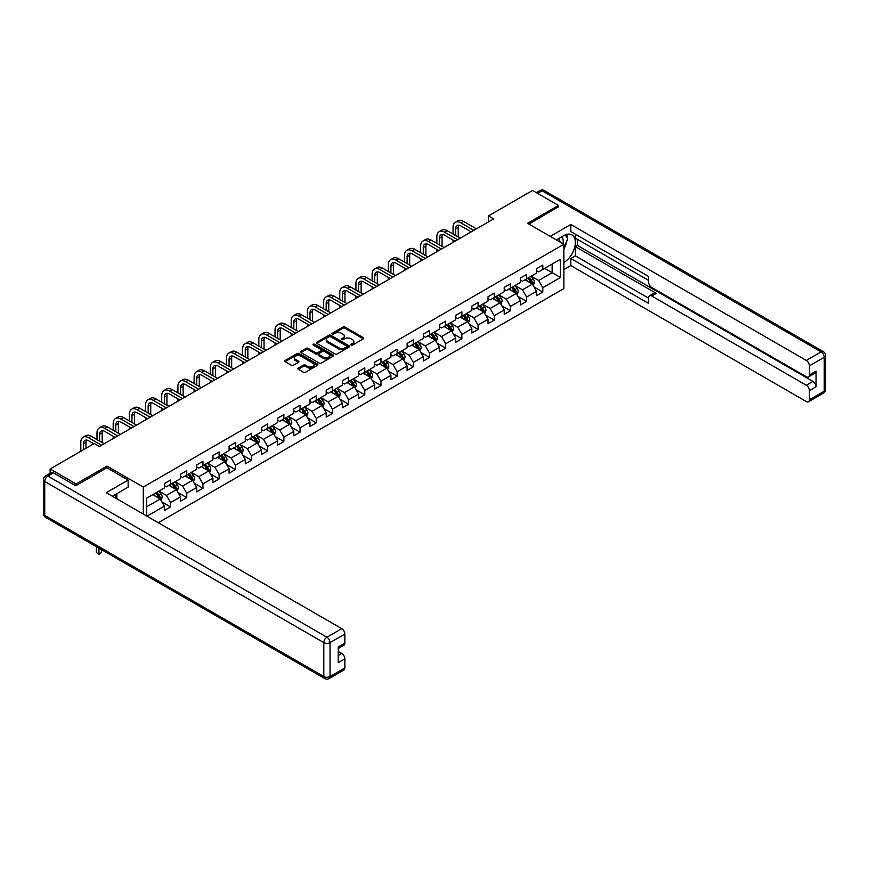 <?xml version="1.0" encoding="UTF-8"?>
<svg xmlns="http://www.w3.org/2000/svg" width="869" height="869" viewBox="0 0 869 869"><rect width="100%" height="100%" fill="white"/><g stroke="black" fill="none" stroke-linecap="round" stroke-linejoin="round"><path stroke-width="1.3" d="M351.119 345.069A1.01 0.587 0 0 0 352.542 345.069L363.361 338.823A1.445 0.836 0 0 0 363.785 338.237A1.445 0.836 0 0 0 363.361 337.65L345.036 327.07A1.445 0.836 0 0 0 342.994 327.07L332.175 333.316A1.01 0.587 0 0 0 333.609 334.141L335.01 333.327A4.606 2.661 0 0 1 341.528 333.327L343.049 334.217A4.606 2.661 0 0 1 344.396 336.097A4.606 2.661 0 0 1 343.049 337.976L341.647 338.78A1.01 0.587 0 0 0 343.07 339.605L344.472 338.801A4.606 2.661 0 0 1 350.989 338.801L352.521 339.681A4.606 2.661 0 0 1 353.868 341.56A4.606 2.661 0 0 1 352.521 343.44L351.119 344.254A1.01 0.587 0 0 0 351.119 345.069L351.119 344.254M298.295 368.108A1.445 0.836 0 0 0 297.871 368.695A1.445 0.836 0 0 0 298.295 369.282L303.433 372.247A1.445 0.836 0 0 0 305.475 372.247L317.489 365.317A1.445 0.836 0 0 0 317.913 364.73A1.445 0.836 0 0 0 317.489 364.133L299.164 353.553A1.445 0.836 0 0 0 297.122 353.553L285.108 360.494A1.445 0.836 0 0 0 284.684 361.08A1.445 0.836 0 0 0 285.108 361.667L291.321 365.252A1.445 0.836 0 0 0 293.353 365.252L298.502 362.286A1.445 0.836 0 0 0 298.925 361.7A1.445 0.836 0 0 0 298.502 361.113L295.417 359.332A3.856 2.227 0 0 1 294.287 357.756A3.856 2.227 0 0 1 296.666 355.703A3.856 2.227 0 0 1 300.87 356.181L312.938 363.155A3.856 2.227 0 0 1 314.067 364.73A3.856 2.227 0 0 1 311.689 366.783A3.856 2.227 0 0 1 307.485 366.294L305.475 365.132A1.445 0.836 0 0 0 303.433 365.132L298.295 368.108L298.295 369.282M106.985 467.837L106.985 466.11L76.07 483.957L50.13 468.978L50.13 473.301M106.985 466.11L143.298 487.064L563.872 244.254L563.872 288.573L158.288 522.736M558.474 207.061L558.474 205.442L527.559 223.29L563.872 244.254M558.474 205.442L532.534 190.463L488.443 215.925L488.443 221.91M50.13 468.978L94.221 443.527L99.414 446.525L493.635 218.923L488.443 215.925M335.108 353.965A1.445 0.836 0 0 0 337.139 353.965L349.164 347.024A1.445 0.836 0 0 0 349.577 346.438A1.445 0.836 0 0 0 349.164 345.851L330.828 335.271A1.445 0.836 0 0 0 328.797 335.271L316.783 342.212A1.445 0.836 0 0 0 316.359 342.799A1.445 0.836 0 0 0 316.783 343.385L335.108 353.965M313.666 345.297A1.01 0.587 0 0 1 314.687 345.438L333.305 356.181L321.313 363.112A1.445 0.836 0 0 1 319.271 363.112L300.946 352.521L306.084 349.577L306.084 348.382L300.946 351.348A1.445 0.836 0 0 0 300.522 351.934A1.445 0.836 0 0 0 300.946 352.521L300.946 351.348M306.084 349.577A1.445 0.836 0 0 1 308.126 349.577L308.126 348.382A1.445 0.836 0 0 0 306.084 348.382M308.126 348.382L315.556 352.673A1.445 0.836 0 0 0 317.598 352.673L321.009 350.707A1.445 0.836 0 0 0 321.421 350.12A1.445 0.836 0 0 0 321.009 349.523L313.264 345.058A1.01 0.587 0 0 1 314.687 344.233L333.327 354.997A1.445 0.836 0 0 1 333.75 355.584A1.445 0.836 0 0 1 333.327 356.171L333.327 354.997M143.298 514.079L143.298 487.064M161.916 501.956L170.574 506.953L170.574 502.586L180.535 496.829L180.535 501.207L186.759 497.611L186.759 493.234L196.72 487.487L196.72 491.865L202.944 488.269L202.944 483.892L212.905 478.146L212.905 482.512L219.129 478.928L219.129 474.55L229.09 468.804L229.09 473.171L235.314 469.575L235.314 465.208L245.275 459.462L245.275 463.829L251.499 460.233L251.499 455.867L261.46 450.109L261.46 454.487L267.685 450.892L267.685 446.525L277.645 440.768L277.645 445.145L283.87 441.55L283.87 437.172L293.82 431.426L293.82 435.803L300.055 432.208L300.055 427.83L310.005 422.084L310.005 426.451L316.229 422.866L316.229 418.489L326.19 412.742L326.19 417.109L332.414 413.514L332.414 409.147L342.375 403.401L342.375 407.767L348.599 404.172L348.599 399.805L358.56 394.048L358.56 398.426L364.784 394.83L364.784 390.463L374.745 384.706L374.745 389.084L380.97 385.488L380.97 381.111L390.931 375.365L390.931 379.742L397.155 376.147L397.155 371.769L407.116 366.023L407.116 370.39L413.34 366.794L413.34 362.427L423.301 356.681L423.301 361.048L429.525 357.452L429.525 353.086L439.475 347.328L439.475 351.706L445.699 348.111L445.699 343.744L455.66 337.987L455.66 342.364L461.884 338.769L461.884 334.391L471.845 328.645L471.845 333.023L478.069 329.427L478.069 325.049L488.03 319.303L488.03 323.67L494.255 320.085L494.255 315.708L504.216 309.961L504.216 314.328L510.44 310.733L510.44 306.366L520.401 300.62L520.401 304.986L526.625 301.391L526.625 297.024L536.586 291.267L536.586 295.645L542.81 292.049L542.81 287.682L560.44 277.493L560.44 259.288L552.141 264.078L552.141 272.703L560.44 277.493M170.574 506.953L164.35 510.548L164.35 506.171L146.98 516.208M146.72 516.056L146.72 498.154L164.35 487.965L164.35 483.598L170.574 480.003L170.574 484.37L180.535 478.623L180.535 474.246L186.759 470.661L186.759 475.028L196.72 469.282L196.72 464.904L202.944 461.309L202.944 465.686L212.905 459.94L212.905 455.562L219.129 451.967L219.129 456.344L229.09 450.587L229.09 446.221L235.314 442.625L235.314 447.003L245.275 441.246L245.275 436.879L251.499 433.283L251.499 437.65L261.46 431.904L261.46 427.537L267.685 423.942L267.685 428.308L277.645 422.562L277.645 418.185L283.87 414.6L283.87 418.967L293.82 413.22L293.82 408.843L300.055 405.247L300.055 409.625L310.005 403.879L310.005 399.501L316.229 395.906L316.229 400.283L326.19 394.526L326.19 390.159L332.414 386.564L332.414 390.941L342.375 385.184L342.375 380.818L348.599 377.222L348.599 381.589L358.56 375.842L358.56 371.476L364.784 367.88L364.784 372.247L374.745 366.501L374.745 362.123L380.97 358.539L380.97 362.905L390.931 357.159L390.931 352.781L397.155 349.186L397.155 353.564L407.116 347.817L407.116 343.44L413.34 339.844L413.34 344.222L423.301 338.465L423.301 334.098L429.525 330.502L429.525 334.88L439.475 329.123L439.475 324.756L445.699 321.161L445.699 325.527L455.66 319.781L455.66 315.404L461.884 311.819L461.884 316.186L471.845 310.439L471.845 306.062L478.069 302.466L478.069 306.844L488.03 301.098L488.03 296.72L494.255 293.125L494.255 297.502L504.216 291.745L504.216 287.378L510.44 283.783L510.44 288.16L520.401 282.403L520.401 278.037L526.625 274.441L526.625 278.808L536.586 273.062L536.586 268.695L542.81 265.099L542.81 269.466L560.44 259.288M168.923 485.337L176.385 489.649L166.424 495.395L158.962 491.083M164.35 485.575L166.424 486.77L170.574 484.37M166.424 495.395L170.574 502.586M176.385 489.649L180.535 496.829M185.108 475.984L192.57 480.296L182.609 486.053L175.147 481.741M180.535 476.223L182.609 477.429L186.759 475.028M182.609 486.053L186.759 493.234M192.57 480.296L196.72 487.487M201.282 466.642L208.756 470.955L198.795 476.712L191.332 472.399M196.72 466.881L198.795 468.087L202.944 465.686M198.795 476.712L202.944 483.892M208.756 470.955L212.905 478.146M217.467 457.3L224.941 461.613L214.98 467.359L207.506 463.047M212.905 457.539L214.98 458.734L219.129 456.344M214.98 467.359L219.129 474.55M224.941 461.613L229.09 468.804M233.652 447.959L241.126 452.271L231.165 458.017L223.691 453.705M229.09 448.198L231.165 449.392L235.314 447.003M231.165 458.017L235.314 465.208M241.126 452.271L245.275 459.462M249.837 438.617L257.311 442.929L247.35 448.676L239.877 444.363M245.275 438.856L247.35 440.051L251.499 437.65M247.35 448.676L251.499 455.867M257.311 442.929L261.46 450.109M266.023 429.275L273.496 433.588L263.535 439.334L256.062 435.021M261.46 429.514L263.535 430.709L267.685 428.308M263.535 439.334L267.685 446.525M273.496 433.588L277.645 440.768M282.208 419.923L289.67 424.235L279.72 429.992L272.247 425.68M277.645 420.161L279.72 421.367L283.87 418.967M279.72 429.992L283.87 437.172M289.67 424.235L293.82 431.426M298.393 410.581L305.855 414.893L295.894 420.65L288.432 416.338M293.82 410.82L295.894 412.025L300.055 409.625M295.894 420.65L300.055 427.83M305.855 414.893L310.005 422.084M314.578 401.239L322.041 405.551L312.08 411.298L304.617 406.985M310.005 401.478L312.08 402.673L316.229 400.283M312.08 411.298L316.229 418.489M322.041 405.551L326.19 412.742M330.752 391.897L338.226 396.21L328.265 401.956L320.802 397.644M326.19 392.136L328.265 393.331L332.414 390.941M328.265 401.956L332.414 409.147M338.226 396.21L342.375 403.401M346.937 382.556L354.411 386.868L344.45 392.614L336.976 388.302M342.375 382.794L344.45 383.989L348.599 381.589M344.45 392.614L348.599 399.805M354.411 386.868L358.56 394.048M363.123 373.203L370.596 377.515L360.635 383.272L353.162 378.96M358.56 373.453L360.635 374.648L364.784 372.247M360.635 383.272L364.784 390.463M370.596 377.515L374.745 384.706M379.308 363.861L386.781 368.174L376.82 373.931L369.347 369.618M374.745 364.1L376.82 365.306L380.97 362.905M376.82 373.931L380.97 381.111M386.781 368.174L390.931 375.365M395.493 354.519L402.966 358.832L393.005 364.578L385.532 360.266M390.931 354.758L393.005 355.953L397.155 353.564M393.005 364.578L397.155 371.769M402.966 358.832L407.116 366.023M411.678 345.178L419.151 349.49L409.19 355.236L401.717 350.924M407.116 345.417L409.19 346.612L413.34 344.222M409.19 355.236L413.34 362.427M419.151 349.49L423.301 356.681M427.863 335.836L435.326 340.148L425.375 345.895L417.902 341.582M423.301 336.075L425.375 337.27L429.525 334.88M425.375 345.895L429.525 353.086M435.326 340.148L439.475 347.328M444.048 326.494L451.511 330.807L441.55 336.553L434.087 332.24M439.475 326.733L441.55 327.928L445.699 325.527M441.55 336.553L445.699 343.744M451.511 330.807L455.66 337.987M460.233 317.142L467.696 321.454L457.735 327.211L450.272 322.899M455.66 317.381L457.735 318.586L461.884 316.186M457.735 327.211L461.884 334.391M467.696 321.454L471.845 328.645M476.408 307.8L483.881 312.112L473.92 317.869L466.457 313.557M471.845 308.039L473.92 309.245L478.069 306.844M473.92 317.869L478.069 325.049M483.881 312.112L488.03 319.303M492.593 298.458L500.066 302.77L490.105 308.517L482.632 304.204M488.03 298.697L490.105 299.892L494.255 297.502M490.105 308.517L494.255 315.708M500.066 302.77L504.216 309.961M508.778 289.116L516.251 293.429L506.29 299.175L498.817 294.863M504.216 289.355L506.29 290.55L510.44 288.16M506.29 299.175L510.44 306.366M516.251 293.429L520.401 300.62M524.963 279.775L532.436 284.087L522.475 289.833L515.002 285.521M520.401 280.014L522.475 281.208L526.625 278.808M522.475 289.833L526.625 297.024M532.436 284.087L536.586 291.267M544.678 268.391L552.141 272.703L538.661 280.491L531.187 276.179M536.586 270.672L538.661 271.867L542.81 269.466M538.661 280.491L542.81 287.682M76.07 483.957L76.07 485.575M146.72 506.779L160.2 498.991L152.738 494.678M160.2 498.991L164.35 506.171M534.142 287.052L542.81 292.049M517.957 296.394L526.625 301.391M501.782 305.736L510.44 310.733M485.597 315.078L494.255 320.085M469.412 324.419L478.069 329.427M453.227 333.772L461.884 338.769M437.042 343.114L445.699 348.111M420.857 352.456L429.525 357.452M404.672 361.797L413.34 366.794M388.486 371.139L397.155 376.147M372.301 380.481L380.97 385.488M356.127 389.833L364.784 394.83M339.942 399.175L348.599 404.172M323.757 408.517L332.414 413.514M307.572 417.859L316.229 422.866M291.387 427.2L300.055 432.208M275.201 436.542L283.87 441.55M259.016 445.895L267.685 450.892M242.831 455.237L251.499 460.233M226.657 464.578L235.314 469.575M210.472 473.92L219.129 478.928M194.287 483.262L202.944 488.269M178.102 492.614L186.759 497.611M351.521 345.221L352.521 344.645A4.606 2.661 0 0 0 353.868 342.755L353.868 341.56M344.396 336.097L344.396 337.291A4.606 2.661 0 0 1 343.049 339.171L342.049 339.746M363.351 338.834L345.036 328.265A1.445 0.836 0 0 0 342.994 328.265L332.577 334.283M349.142 347.035L330.828 336.466A1.445 0.836 0 0 0 328.797 336.466L316.794 343.396M346.612 346.85A1.01 0.587 0 0 0 346.612 346.025L330.524 336.737A1.01 0.587 0 0 0 329.101 336.737L327.624 337.596A4.606 2.661 0 0 0 326.277 339.475A4.606 2.661 0 0 0 327.624 341.354L338.617 347.709A4.606 2.661 0 0 0 345.134 347.709L346.612 346.85L346.612 348.045A1.01 0.587 0 0 0 346.905 347.643L346.905 346.438M326.277 339.475L326.277 340.67A4.606 2.661 0 0 0 327.624 342.549L327.624 341.354M346.612 348.045L345.134 348.903A4.606 2.661 0 0 1 338.617 348.903L327.624 342.549M308.126 349.577L315.556 353.868A1.445 0.836 0 0 0 317.598 353.868L321.009 351.902A1.445 0.836 0 0 0 321.421 351.315L321.421 350.12M323.268 357.126A3.856 2.227 0 0 0 327.472 357.604A3.856 2.227 0 0 0 329.851 355.551A3.856 2.227 0 0 0 328.721 353.976L324.463 351.521A1.445 0.836 0 0 0 322.432 351.521L319.021 353.498A1.445 0.836 0 0 0 318.597 354.085A1.445 0.836 0 0 0 319.021 354.671L323.268 357.126L323.268 358.321A3.856 2.227 0 0 0 327.472 358.81A3.856 2.227 0 0 0 329.851 356.757L329.851 355.551M318.597 354.085L318.597 355.28A1.445 0.836 0 0 0 319.021 355.866L319.021 354.671M323.268 358.321L319.021 355.866M314.067 364.73L314.067 365.925A3.856 2.227 0 0 1 311.689 367.978A3.856 2.227 0 0 1 307.485 367.5L305.475 366.338A1.445 0.836 0 0 0 303.433 366.338L298.317 369.292M294.287 357.756L294.287 358.951A3.856 2.227 0 0 0 295.417 360.526L295.417 359.332M298.48 362.297L295.417 360.526M317.467 365.328L299.164 354.748A1.445 0.836 0 0 0 297.122 354.748L285.13 361.678M533.251 285.499L534.489 282.392A3.889 2.249 -120 0 0 533.251 279.079L531.1 276.223M527.374 281.165L525.919 279.221M527.885 278.08L530.025 280.937A3.889 2.249 60 0 1 531.144 283.283L532.393 282.555A3.889 2.249 -120 0 0 531.274 280.22L529.134 277.363M528.156 277.928L530.535 281.1A1.977 1.141 60 0 1 530.894 281.697L532.393 282.555M453.053 234.054L453.053 227.352A11.004 6.355 60 0 1 455.323 222.312L457.92 220.813A11.004 6.355 60 0 1 463.427 221.367L476.408 228.862M455.323 222.312A11.004 6.355 60 0 1 460.831 222.855L473.822 230.361M471.226 231.86L460.831 225.853A7.332 4.236 -120 0 0 457.159 225.495A7.332 4.236 -120 0 0 455.638 228.851L455.638 235.553M458.691 225.147A7.332 4.236 -120 0 0 458.235 227.352L458.235 237.052M453.053 242.353L453.053 240.05M562.916 243.711A9.537 5.507 120 0 0 561.515 236.933M559.886 241.951A6.528 3.769 120 0 0 558.539 238.671A6.528 3.769 120 0 0 558.517 238.66M565.154 234.934L567.707 238.562L563.872 248.447M114.849 494.809L117.25 499.045M556.345 239.909L563.655 235.684A16.5 9.526 120 0 1 571.911 234.869A16.5 9.526 120 0 1 574.485 247.958A16.5 9.526 120 0 1 563.872 262.525M563.872 269.586L570.814 265.577L570.814 258.506L648.622 303.433L648.622 297.795A4.399 2.542 -120 0 1 649.534 295.786A4.399 2.542 -120 0 1 651.739 296.003L806.313 385.249L812.949 381.415A4.399 2.542 60 0 1 816.067 386.803L816.067 371.106A4.399 2.542 60 0 1 815.155 373.127L808.518 376.961A4.399 2.542 -120 0 0 809.43 374.941L809.43 365.838A4.399 2.542 -120 0 0 806.313 360.45L821.151 351.88L542.082 190.767L537.563 193.374M577.461 239.344L577.461 245.449L575.387 246.655L575.387 255.877L570.814 258.506M575.387 234.195L575.387 238.149L648.622 280.426M808.518 376.961A4.399 2.542 -120 0 1 806.313 376.744L651.739 287.498A4.399 2.542 -120 0 1 648.622 282.11L648.622 276.472L570.814 231.556L570.814 224.484L806.313 360.45M550.229 236.379L570.814 224.484M570.814 265.577L806.313 401.543A4.399 2.542 -120 0 0 808.518 401.76A4.399 2.542 -120 0 0 809.43 399.74L809.43 390.637A4.399 2.542 -120 0 0 806.313 385.249M558.474 206.703L528.96 224.093M575.387 246.655L656.301 293.364L651.739 296.003M577.461 245.449L812.949 381.415M575.387 255.877L648.622 298.165M649.534 295.786L654.096 293.146A4.399 2.542 60 0 1 656.301 293.364M563.872 248.936A16.5 9.526 120 0 0 566.87 240.713M567.131 237.758A16.5 9.526 120 0 0 566.729 234.391M53.454 472.877L47.849 476.103A4.399 2.542 -120 0 0 45.655 475.886L51.249 472.66A4.399 2.542 60 0 1 53.454 472.877L75.755 485.749L106.876 467.783L128.145 480.057L128.145 487.129L113.415 495.634A16.5 9.526 120 0 0 112.427 496.253M128.145 480.057L106.257 492.701L341.756 628.656A4.399 2.542 60 0 1 344.863 634.055L344.863 643.158A4.399 2.542 60 0 1 343.95 645.167L338.226 648.48M116.837 497.633L116.837 493.657M338.226 655.498L341.756 653.455A4.399 2.542 60 0 1 344.863 658.843L344.863 667.957A4.399 2.542 60 0 1 343.95 669.966L329.123 678.537A4.399 2.542 -120 0 0 330.035 676.516L344.863 667.957M344.863 643.158L338.226 646.992L338.226 662.678L344.863 658.843M341.756 653.455L338.226 651.424M517.066 294.852L518.304 291.734A3.889 2.249 -120 0 0 517.066 288.432L514.926 285.564M511.189 290.507L509.734 288.562M511.7 287.422L513.851 290.289A3.889 2.249 60 0 1 514.959 292.625L516.208 291.908A3.889 2.249 -120 0 0 515.089 289.562L512.949 286.705M511.971 287.27L514.35 290.442A1.977 1.141 60 0 1 514.709 291.039L516.208 291.908M500.881 304.193L502.119 301.087A3.889 2.249 -120 0 0 500.881 297.774L498.741 294.917M495.004 299.848L493.549 297.904M495.526 296.774L497.665 299.631A3.889 2.249 60 0 1 498.773 301.967L500.023 301.25A3.889 2.249 -120 0 0 498.904 298.914L496.764 296.047M495.797 296.611L498.165 299.783A1.977 1.141 60 0 1 498.524 300.381L500.023 301.25M436.868 243.407L436.868 236.694A11.004 6.355 60 0 1 439.149 231.654L441.734 230.166A11.004 6.355 60 0 1 447.242 230.709L460.233 238.204M439.149 231.654A11.004 6.355 60 0 1 444.646 232.208L457.637 239.703M455.041 241.202L444.646 235.195A7.332 4.236 -120 0 0 440.974 234.836A7.332 4.236 -120 0 0 439.464 238.193L439.464 244.895M442.517 234.5A7.332 4.236 -120 0 0 442.049 236.694L442.049 246.394M436.868 251.695L436.868 249.392M420.683 252.749L420.683 246.036A11.004 6.355 60 0 1 422.964 241.006L425.549 239.507A11.004 6.355 60 0 1 431.057 240.05L444.048 247.546M422.964 241.006A11.004 6.355 60 0 1 428.46 241.549L441.452 249.045M438.856 250.544L428.46 244.537A7.332 4.236 -120 0 0 424.789 244.178A7.332 4.236 -120 0 0 423.279 247.535L423.279 254.248M426.331 243.841A7.332 4.236 -120 0 0 425.864 246.036L425.864 255.747M420.683 261.037L420.683 258.734M484.706 313.535L485.934 310.429A3.889 2.249 -120 0 0 484.696 307.115L482.556 304.259M478.819 309.19L477.363 307.257M479.34 306.116L481.48 308.973A3.889 2.249 60 0 1 482.588 311.308L483.837 310.591A3.889 2.249 -120 0 0 482.719 308.256L480.579 305.399M479.612 305.953L481.98 309.125A1.977 1.141 60 0 1 482.338 309.733L483.837 310.591M468.521 322.877L469.749 319.77A3.889 2.249 -120 0 0 468.51 316.457L466.371 313.6M462.634 318.532L461.178 316.598M463.155 315.458L465.295 318.315A3.889 2.249 60 0 1 466.403 320.65L467.652 319.933A3.889 2.249 -120 0 0 466.544 317.598L464.394 314.741M463.427 315.306L465.795 318.467A1.977 1.141 60 0 1 466.164 319.075L467.652 319.933M452.336 332.219L453.564 329.112A3.889 2.249 -120 0 0 452.325 325.799L450.185 322.942M446.449 327.885L444.993 325.94M446.97 324.8L449.11 327.656A3.889 2.249 60 0 1 450.229 330.003L451.467 329.275A3.889 2.249 -120 0 0 450.359 326.94L448.219 324.083M447.242 324.648L449.621 327.819A1.977 1.141 60 0 1 449.979 328.417L451.467 329.275M404.498 262.09L404.498 255.377A11.004 6.355 60 0 1 406.779 250.348L409.375 248.849A11.004 6.355 60 0 1 414.871 249.392L427.863 256.887M406.779 250.348A11.004 6.355 60 0 1 412.275 250.891L425.267 258.386M422.671 259.885L412.275 253.889A7.332 4.236 -120 0 0 408.615 253.52A7.332 4.236 -120 0 0 407.094 256.876L407.094 263.589M410.146 253.183A7.332 4.236 -120 0 0 409.69 255.377L409.69 265.088M404.498 270.378L404.498 268.076M388.313 271.432L388.313 264.73A11.004 6.355 60 0 1 390.594 259.69L393.19 258.191A11.004 6.355 60 0 1 398.686 258.734L411.678 266.24M390.594 259.69A11.004 6.355 60 0 1 396.09 260.233L409.082 267.728M406.486 269.227L396.09 263.231A7.332 4.236 -120 0 0 392.43 262.862A7.332 4.236 -120 0 0 390.909 266.218L390.909 272.931M393.961 262.525A7.332 4.236 -120 0 0 393.505 264.73L393.505 274.43M388.313 279.72L388.313 277.428M372.128 280.774L372.128 274.072A11.004 6.355 60 0 1 374.409 269.032L377.005 267.533A11.004 6.355 60 0 1 382.501 268.076L395.493 275.582M374.409 269.032A11.004 6.355 60 0 1 379.916 269.575L392.897 277.081M390.3 278.569L379.916 272.573A7.332 4.236 -120 0 0 376.244 272.203A7.332 4.236 -120 0 0 374.724 275.571L374.724 282.273M377.776 271.867A7.332 4.236 -120 0 0 377.32 274.072L377.32 283.772M372.128 289.062L372.128 286.77M436.151 341.56L437.379 338.454A3.889 2.249 -120 0 0 436.14 335.141L434 332.284M430.264 337.226L428.819 335.282M430.785 334.141L432.925 336.998A3.889 2.249 60 0 1 434.044 339.344L435.282 338.628A3.889 2.249 -120 0 0 434.174 336.281L432.034 333.424M431.057 333.989L433.435 337.161A1.977 1.141 60 0 1 433.794 337.759L435.282 338.628M355.942 290.127L355.942 283.413A11.004 6.355 60 0 1 358.224 278.373L360.82 276.874A11.004 6.355 60 0 1 366.316 277.428L379.308 284.923M358.224 278.373A11.004 6.355 60 0 1 363.731 278.916L376.712 286.422M374.126 287.921L363.731 281.914A7.332 4.236 -120 0 0 360.059 281.556A7.332 4.236 -120 0 0 358.539 284.913L358.539 291.615M361.591 281.219A7.332 4.236 -120 0 0 361.135 283.413L361.135 293.114M355.942 298.415L355.942 296.112M419.966 350.913L421.204 347.796A3.889 2.249 -120 0 0 419.955 344.493L417.815 341.636M414.089 346.568L412.634 344.624M414.6 343.483L416.74 346.351A3.889 2.249 60 0 1 417.859 348.686L419.097 347.969A3.889 2.249 -120 0 0 417.989 345.623L415.849 342.766M414.871 343.331L417.25 346.503A1.977 1.141 60 0 1 417.609 347.1L419.097 347.969M339.757 299.468L339.757 292.755A11.004 6.355 60 0 1 342.038 287.715L344.635 286.227A11.004 6.355 60 0 1 350.142 286.77L363.123 294.265M342.038 287.715A11.004 6.355 60 0 1 347.546 288.269L360.526 295.764M357.941 297.263L347.546 291.256A7.332 4.236 -120 0 0 343.874 290.898A7.332 4.236 -120 0 0 342.353 294.254L342.353 300.967M345.406 290.561A7.332 4.236 -120 0 0 344.95 292.755L344.95 302.455M339.757 307.756L339.757 305.453M403.781 360.255L405.019 357.148A3.889 2.249 -120 0 0 403.77 353.835L401.63 350.978M397.904 355.91L396.449 353.965M398.415 352.836L400.555 355.693A3.889 2.249 60 0 1 401.674 358.028L402.912 357.311A3.889 2.249 -120 0 0 401.804 354.976L399.664 352.108M398.686 352.673L401.065 355.845A1.977 1.141 60 0 1 401.424 356.453L402.912 357.311M323.583 308.81L323.583 302.097A11.004 6.355 60 0 1 325.853 297.068L328.449 295.569A11.004 6.355 60 0 1 333.957 296.112L346.937 303.607M325.853 297.068A11.004 6.355 60 0 1 331.361 297.611L344.352 305.106M341.756 306.605L331.361 300.598A7.332 4.236 -120 0 0 327.689 300.239A7.332 4.236 -120 0 0 326.168 303.596L326.168 310.309M329.221 299.903A7.332 4.236 -120 0 0 328.764 302.097L328.764 311.808M323.583 317.098L323.583 314.795M387.596 369.597L388.834 366.49A3.889 2.249 -120 0 0 387.596 363.177L385.445 360.32M381.719 365.252L380.264 363.318M382.23 362.177L384.38 365.034A3.889 2.249 60 0 1 385.488 367.37L386.738 366.653A3.889 2.249 -120 0 0 385.619 364.317L383.479 361.461M382.501 362.015L384.88 365.186A1.977 1.141 60 0 1 385.239 365.795L386.738 366.653M307.398 318.152L307.398 311.439A11.004 6.355 60 0 1 309.668 306.409L312.264 304.91A11.004 6.355 60 0 1 317.772 305.453L330.752 312.949M309.668 306.409A11.004 6.355 60 0 1 315.175 306.953L328.167 314.448M325.571 315.947L315.175 309.951A7.332 4.236 -120 0 0 311.504 309.581A7.332 4.236 -120 0 0 309.983 312.938L309.983 319.651M313.046 309.245A7.332 4.236 -120 0 0 312.579 311.439L312.579 321.15M307.398 326.44L307.398 324.137M371.411 378.938L372.649 375.832A3.889 2.249 -120 0 0 371.411 372.519L369.271 369.662M365.534 374.593L364.078 372.66M366.055 371.519L368.195 374.376A3.889 2.249 60 0 1 369.303 376.712L370.552 375.995A3.889 2.249 -120 0 0 369.434 373.659L367.294 370.802M366.316 371.367L368.695 374.539A1.977 1.141 60 0 1 369.053 375.136L370.552 375.995M291.213 327.494L291.213 320.791A11.004 6.355 60 0 1 293.494 315.751L296.079 314.252A11.004 6.355 60 0 1 301.586 314.795L314.578 322.301M293.494 315.751A11.004 6.355 60 0 1 298.99 316.294L311.982 323.789M309.386 325.288L298.99 319.292A7.332 4.236 -120 0 0 295.319 318.923A7.332 4.236 -120 0 0 293.809 322.29L293.809 328.993M296.861 318.586A7.332 4.236 -120 0 0 296.394 320.791L296.394 330.492M291.213 335.782L291.213 333.49M355.225 388.28L356.464 385.173A3.889 2.249 -120 0 0 355.225 381.86L353.086 379.003M349.349 383.946L347.893 382.002M349.87 380.861L352.01 383.718A3.889 2.249 60 0 1 353.118 386.064L354.367 385.336A3.889 2.249 -120 0 0 353.248 383.001L351.109 380.144M350.142 380.709L352.51 383.881A1.977 1.141 60 0 1 352.868 384.478L354.367 385.336M275.028 336.835L275.028 330.133A11.004 6.355 60 0 1 277.309 325.093L279.894 323.594A11.004 6.355 60 0 1 285.401 324.137L298.393 331.643M277.309 325.093A11.004 6.355 60 0 1 282.805 325.636L295.797 333.142M293.201 334.63L282.805 328.634A7.332 4.236 -120 0 0 279.145 328.276A7.332 4.236 -120 0 0 277.624 331.632L277.624 338.334M280.676 327.928A7.332 4.236 -120 0 0 280.209 330.133L280.209 339.833M275.028 345.134L275.028 342.831M339.051 397.633L340.279 394.515A3.889 2.249 -120 0 0 339.04 391.213L336.9 388.345M333.164 393.288L331.708 391.343M333.685 390.203L335.825 393.06A3.889 2.249 60 0 1 336.933 395.406L338.182 394.689A3.889 2.249 -120 0 0 337.063 392.343L334.923 389.486M333.957 390.051L336.325 393.222A1.977 1.141 60 0 1 336.694 393.82L338.182 394.689M258.843 346.188L258.843 339.475A11.004 6.355 60 0 1 261.124 334.435L263.72 332.936A11.004 6.355 60 0 1 269.216 333.49L282.208 340.985M261.124 334.435A11.004 6.355 60 0 1 266.62 334.978L279.612 342.484M277.015 343.983L266.62 337.976A7.332 4.236 -120 0 0 262.959 337.617A7.332 4.236 -120 0 0 261.439 340.974L261.439 347.676M264.491 337.281A7.332 4.236 -120 0 0 264.035 339.475L264.035 349.175M258.843 354.476L258.843 352.173M322.866 406.974L324.094 403.857A3.889 2.249 -120 0 0 322.855 400.555L320.715 397.698M316.979 402.629L315.523 400.685M317.5 399.555L319.64 402.412A3.889 2.249 60 0 1 320.748 404.748L321.997 404.031A3.889 2.249 -120 0 0 320.889 401.684L318.738 398.828M317.772 399.392L320.15 402.564A1.977 1.141 60 0 1 320.509 403.162L321.997 404.031M242.657 355.53L242.657 348.817A11.004 6.355 60 0 1 244.939 343.776L247.535 342.288A11.004 6.355 60 0 1 253.031 342.831L266.023 350.326M244.939 343.776A11.004 6.355 60 0 1 250.435 344.33L263.426 351.826M260.83 353.325L250.435 347.318A7.332 4.236 -120 0 0 246.774 346.959A7.332 4.236 -120 0 0 245.254 350.316L245.254 357.029M248.306 346.622A7.332 4.236 -120 0 0 247.85 348.817L247.85 358.517M242.657 363.818L242.657 361.515M306.681 416.316L307.908 413.209A3.889 2.249 -120 0 0 306.67 409.896L304.53 407.04M300.793 411.971L299.349 410.027M301.315 408.897L303.455 411.754A3.889 2.249 60 0 1 304.574 414.089L305.812 413.372A3.889 2.249 -120 0 0 304.704 411.037L302.564 408.18M301.586 408.734L303.965 411.906A1.977 1.141 60 0 1 304.324 412.514L305.812 413.372M226.472 364.871L226.472 358.158A11.004 6.355 60 0 1 228.753 353.129L231.35 351.63A11.004 6.355 60 0 1 236.846 352.173L249.837 359.668M228.753 353.129A11.004 6.355 60 0 1 234.261 353.672L247.241 361.167M244.656 362.666L234.261 356.67A7.332 4.236 -120 0 0 230.589 356.301A7.332 4.236 -120 0 0 229.068 359.657L229.068 366.37M232.121 355.964A7.332 4.236 -120 0 0 231.665 358.158L231.665 367.869M226.472 373.159L226.472 370.857M290.496 425.658L291.734 422.551A3.889 2.249 -120 0 0 290.485 419.238L288.345 416.381M284.619 421.313L283.164 419.379M285.13 418.239L287.27 421.096A3.889 2.249 60 0 1 288.389 423.431L289.627 422.714A3.889 2.249 -120 0 0 288.519 420.379L286.379 417.522M285.401 418.076L287.78 421.248A1.977 1.141 60 0 1 288.139 421.856L289.627 422.714M210.287 374.213L210.287 367.511A11.004 6.355 60 0 1 212.568 362.471L215.164 360.972A11.004 6.355 60 0 1 220.661 361.515L233.652 369.01M212.568 362.471A11.004 6.355 60 0 1 218.076 363.014L231.056 370.509M228.471 372.008L218.076 366.012A7.332 4.236 -120 0 0 214.404 365.643A7.332 4.236 -120 0 0 212.883 368.999L212.883 375.712M215.936 365.306A7.332 4.236 -120 0 0 215.479 367.511L215.479 377.211M210.287 382.501L210.287 380.198M274.311 435L275.549 431.893A3.889 2.249 -120 0 0 274.3 428.58L272.16 425.723M268.434 430.666L266.979 428.721M268.945 427.581L271.085 430.437A3.889 2.249 60 0 1 272.203 432.773L273.442 432.056A3.889 2.249 -120 0 0 272.334 429.721L270.194 426.864M269.216 427.429L271.595 430.6A1.977 1.141 60 0 1 271.954 431.198L273.442 432.056M194.113 383.555L194.113 376.853A11.004 6.355 60 0 1 196.383 371.813L198.979 370.313A11.004 6.355 60 0 1 204.487 370.857L217.467 378.363M196.383 371.813A11.004 6.355 60 0 1 201.89 372.356L214.882 379.851M212.286 381.35L201.89 375.354A7.332 4.236 -120 0 0 198.219 374.984A7.332 4.236 -120 0 0 196.698 378.352L196.698 385.054M199.751 374.648A7.332 4.236 -120 0 0 199.294 376.853L199.294 386.553M194.113 391.843L194.113 389.551M258.126 444.341L259.364 441.235A3.889 2.249 -120 0 0 258.126 437.922L255.975 435.065M252.249 440.007L250.793 438.063M252.76 436.922L254.899 439.779A3.889 2.249 60 0 1 256.018 442.125L257.267 441.398A3.889 2.249 -120 0 0 256.149 439.062L254.009 436.205M253.031 436.77L255.41 439.942A1.977 1.141 60 0 1 255.768 440.54L257.267 441.398M177.928 392.897L177.928 386.194A11.004 6.355 60 0 1 180.198 381.154L182.794 379.655A11.004 6.355 60 0 1 188.301 380.198L201.282 387.704M180.198 381.154A11.004 6.355 60 0 1 185.705 381.697L198.697 389.203M196.101 390.702L185.705 384.695A7.332 4.236 -120 0 0 182.034 384.337A7.332 4.236 -120 0 0 180.513 387.693L180.513 394.396M183.565 383.989A7.332 4.236 -120 0 0 183.109 386.194L183.109 395.895M177.928 401.196L177.928 398.893M241.94 453.694L243.179 450.577A3.889 2.249 -120 0 0 241.94 447.274L239.801 444.407M236.064 449.349L234.608 447.405M236.574 446.264L238.725 449.132A3.889 2.249 60 0 1 239.833 451.467L241.082 450.75A3.889 2.249 -120 0 0 239.963 448.404L237.824 445.547M236.846 446.112L239.225 449.284A1.977 1.141 60 0 1 239.583 449.881L241.082 450.75M161.743 402.249L161.743 395.536A11.004 6.355 60 0 1 164.024 390.496L166.609 388.997A11.004 6.355 60 0 1 172.116 389.551L185.108 397.046M164.024 390.496A11.004 6.355 60 0 1 169.52 391.05L182.512 398.545M179.916 400.044L169.52 394.037A7.332 4.236 -120 0 0 165.849 393.679A7.332 4.236 -120 0 0 164.339 397.035L164.339 403.737M167.391 393.342A7.332 4.236 -120 0 0 166.924 395.536L166.924 405.236M161.743 410.537L161.743 408.234M225.755 463.036L226.994 459.929A3.889 2.249 -120 0 0 225.755 456.616L223.615 453.759M219.879 458.691L218.423 456.746M220.4 455.617L222.54 458.474A3.889 2.249 60 0 1 223.648 460.809L224.897 460.092A3.889 2.249 -120 0 0 223.778 457.757L221.638 454.889M220.672 455.454L223.04 458.626A1.977 1.141 60 0 1 223.398 459.223L224.897 460.092M145.558 411.591L145.558 404.878A11.004 6.355 60 0 1 147.839 399.849L150.424 398.35A11.004 6.355 60 0 1 155.931 398.893L168.923 406.388M147.839 399.849A11.004 6.355 60 0 1 153.335 400.392L166.327 407.887M163.73 409.386L153.335 403.379A7.332 4.236 -120 0 0 149.674 403.02A7.332 4.236 -120 0 0 148.154 406.377L148.154 413.09M151.206 402.684A7.332 4.236 -120 0 0 150.739 404.878L150.739 414.578M145.558 419.879L145.558 417.576M209.581 472.378L210.809 469.271A3.889 2.249 -120 0 0 209.57 465.958L207.43 463.101M203.694 468.033L202.238 466.099M204.215 464.958L206.355 467.815A3.889 2.249 60 0 1 207.463 470.151L208.712 469.434A3.889 2.249 -120 0 0 207.593 467.098L205.453 464.242M204.487 464.796L206.855 467.967A1.977 1.141 60 0 1 207.213 468.576L208.712 469.434M129.372 420.933L129.372 414.22A11.004 6.355 60 0 1 131.654 409.19L134.25 407.691A11.004 6.355 60 0 1 139.746 408.234L152.738 415.73M131.654 409.19A11.004 6.355 60 0 1 137.15 409.733L150.141 417.229M147.545 418.728L137.15 412.732A7.332 4.236 -120 0 0 133.489 412.362A7.332 4.236 -120 0 0 131.969 415.719L131.969 422.432M135.021 412.025A7.332 4.236 -120 0 0 134.565 414.22L134.565 423.931M129.372 429.221L129.372 426.918M193.396 481.719L194.623 478.613A3.889 2.249 -120 0 0 193.385 475.3L191.245 472.443M187.508 477.374L186.053 475.441M188.03 474.3L190.17 477.157A3.889 2.249 60 0 1 191.278 479.492L192.527 478.776A3.889 2.249 -120 0 0 191.419 476.44L189.268 473.583M188.301 474.148L190.669 477.309A1.977 1.141 60 0 1 191.039 477.917L192.527 478.776M113.187 430.274L113.187 423.572A11.004 6.355 60 0 1 115.468 418.532L118.065 417.033A11.004 6.355 60 0 1 123.561 417.576L136.552 425.082M115.468 418.532A11.004 6.355 60 0 1 120.965 419.075L133.956 426.57M131.36 428.069L120.965 422.073A7.332 4.236 -120 0 0 117.304 421.704A7.332 4.236 -120 0 0 115.783 425.06L115.783 431.774M118.836 421.367A7.332 4.236 -120 0 0 118.38 423.572L118.38 433.273M113.187 438.563L113.187 436.271M177.211 491.061L178.438 487.954A3.889 2.249 -120 0 0 177.2 484.641L175.06 481.784M171.323 486.727L169.868 484.783M171.845 483.642L173.985 486.499A3.889 2.249 60 0 1 175.103 488.845L176.342 488.117A3.889 2.249 -120 0 0 175.234 485.782L173.094 482.925M172.116 483.49L174.495 486.662A1.977 1.141 60 0 1 174.854 487.259L176.342 488.117M97.002 439.616L97.002 432.914A11.004 6.355 60 0 1 99.283 427.874L101.879 426.375A11.004 6.355 60 0 1 107.376 426.918L120.367 434.424M99.283 427.874A11.004 6.355 60 0 1 104.791 428.417L117.771 435.923M115.175 437.411L104.791 431.415A7.332 4.236 -120 0 0 101.119 431.046A7.332 4.236 -120 0 0 99.598 434.413L99.598 441.115M102.651 430.709A7.332 4.236 -120 0 0 102.194 432.914L102.194 442.614M161.026 500.403L162.253 497.296A3.889 2.249 -120 0 0 161.015 493.983L158.875 491.126M155.149 496.069L153.694 494.124M155.66 492.984L157.8 495.841A3.889 2.249 60 0 1 158.918 498.187L160.157 497.47A3.889 2.249 -120 0 0 159.049 495.124L156.909 492.267M155.931 492.832L158.31 496.003A1.977 1.141 60 0 1 158.669 496.601L160.157 497.47M98.979 548.198L98.979 553.901L101.564 552.402L101.564 549.697M101.564 552.402L98.979 554.563L96.383 552.402L96.383 546.699M96.383 552.402L98.979 554.563M80.817 451.261L80.817 442.256A11.004 6.355 60 0 1 83.098 437.216L85.694 435.717A11.004 6.355 60 0 1 91.191 436.271L104.182 443.766M83.098 437.216A11.004 6.355 60 0 1 88.605 437.759L101.586 445.265M93.809 443.766L88.605 440.757A7.332 4.236 -120 0 0 84.934 440.398A7.332 4.236 -120 0 0 83.413 443.755L83.413 449.762M86.465 440.051A7.332 4.236 -120 0 0 86.009 442.256L86.009 448.274M352.521 344.645L352.521 343.44M341.647 339.605L341.647 338.78M343.049 339.171L343.049 337.976M332.175 334.141L332.175 333.316M342.994 328.265L342.994 327.07M345.036 328.265L345.036 327.07M363.361 338.823L363.361 337.65M316.783 343.385L316.783 342.212M328.797 336.466L328.797 335.271M330.828 336.466L330.828 335.271M349.164 347.024L349.164 345.851M338.617 348.903L338.617 347.709M345.134 348.903L345.134 347.709M315.556 353.868L315.556 352.673M317.598 353.868L317.598 352.673M321.009 351.902L321.009 350.707M314.687 345.438L314.687 344.233M303.433 366.338L303.433 365.132M305.475 366.338L305.475 365.132M307.485 367.5L307.485 366.294M298.502 362.286L298.502 361.113M285.108 361.667L285.108 360.494M297.122 354.748L297.122 353.553M299.164 354.748L299.164 353.553M317.489 365.317L317.489 364.133M532.045 283.859L534.457 282.468M531.274 280.22L533.251 279.079M528.504 281.817L530.025 280.937M463.427 221.367L460.831 222.855M458.235 227.352L455.638 228.851M809.43 374.941L816.067 371.106M816.067 386.803L809.43 390.637M809.43 399.74L824.257 391.18L824.257 357.278L809.43 365.838M824.257 391.18A4.399 2.542 60 0 1 823.345 393.19A4.399 4.399 0 0 0 825.55 389.377A4.399 2.542 180 0 1 824.257 391.18M824.257 357.278A4.399 2.542 0 0 0 825.55 355.475A4.399 4.399 0 0 0 823.345 351.663A4.399 2.542 -60 0 0 821.151 351.88A4.399 2.542 60 0 1 824.257 357.278M536.282 192.625L539.877 190.55A4.399 2.542 60 0 1 542.082 190.767A4.399 2.542 -60 0 1 544.276 190.55L823.345 351.663M45.655 475.886A4.399 4.399 0 0 0 43.45 479.699A4.399 2.542 180 0 0 44.743 481.502A4.399 2.542 -60 0 1 47.849 476.103L326.918 637.227A4.399 2.542 -60 0 0 323.811 642.615L44.743 481.502L44.743 515.404L323.811 676.516L323.811 642.615A4.399 2.542 -0 0 0 330.035 642.615L330.035 676.516A4.399 2.542 180 0 1 323.811 676.516A4.399 2.542 -60 0 0 324.724 678.537A4.399 4.399 0 0 0 329.123 678.537M344.863 634.055L330.035 642.615A4.399 2.542 -120 0 0 326.918 637.227L341.756 628.656M45.655 517.413A4.399 2.542 -60 0 1 44.743 515.404A4.399 2.542 -0 0 1 43.45 513.601A4.399 4.399 0 0 0 45.655 517.413L324.724 678.537M515.86 293.211L518.282 291.81M515.089 289.562L517.066 288.432M512.33 291.158L513.851 290.289M499.686 302.553L502.097 301.152M498.904 298.914L500.881 297.774M496.145 300.511L497.665 299.631M447.242 230.709L444.646 232.208M442.049 236.694L439.464 238.193M431.057 240.05L428.46 241.549M425.864 246.036L423.279 247.535M483.501 311.895L485.912 310.505M482.719 308.256L484.696 307.115M479.96 309.853L481.48 308.973M467.316 321.237L469.727 319.846M466.544 317.598L468.51 316.457M463.774 319.195L465.295 318.315M451.13 330.578L453.542 329.188M450.359 326.94L452.325 325.799M447.589 328.536L449.11 327.656M414.871 249.392L412.275 250.891M409.69 255.377L407.094 256.876M398.686 258.734L396.09 260.233M393.505 264.73L390.909 266.218M382.501 268.076L379.916 269.575M377.32 274.072L374.724 275.571M434.945 339.92L437.357 338.53M434.174 336.281L436.14 335.141M431.404 337.878L432.925 336.998M366.316 277.428L363.731 278.916M361.135 283.413L358.539 284.913M418.76 349.273L421.172 347.872M417.989 345.623L419.955 344.493M415.219 347.22L416.74 346.351M350.142 286.77L347.546 288.269M344.95 292.755L342.353 294.254M402.575 358.615L404.987 357.224M401.804 354.976L403.77 353.835M399.034 356.572L400.555 355.693M333.957 296.112L331.361 297.611M328.764 302.097L326.168 303.596M386.39 367.956L388.801 366.566M385.619 364.317L387.596 363.177M382.86 365.914L384.38 365.034M317.772 305.453L315.175 306.953M312.579 311.439L309.983 312.938M370.216 377.298L372.627 375.908M369.434 373.659L371.411 372.519M366.675 375.256L368.195 374.376M301.586 314.795L298.99 316.294M296.394 320.791L293.809 322.29M354.031 386.64L356.442 385.249M353.248 383.001L355.225 381.86M350.489 384.598L352.01 383.718M285.401 324.137L282.805 325.636M280.209 330.133L277.624 331.632M337.845 395.982L340.257 394.591M337.063 392.343L339.04 391.213M334.304 393.939L335.825 393.06M269.216 333.49L266.62 334.978M264.035 339.475L261.439 340.974M321.66 405.334L324.072 403.933M320.889 401.684L322.855 400.555M318.119 403.281L319.64 402.412M253.031 342.831L250.435 344.33M247.85 348.817L245.254 350.316M305.475 414.676L307.887 413.286M304.704 411.037L306.67 409.896M301.934 412.634L303.455 411.754M236.846 352.173L234.261 353.672M231.665 358.158L229.068 359.657M289.29 424.018L291.702 422.627M288.519 420.379L290.485 419.238M285.749 421.976L287.27 421.096M220.661 361.515L218.076 363.014M215.479 367.511L212.883 368.999M273.105 433.359L275.516 431.969M272.334 429.721L274.3 428.58M269.564 431.317L271.085 430.437M204.487 370.857L201.89 372.356M199.294 376.853L196.698 378.352M256.92 442.701L259.331 441.311M256.149 439.062L258.126 437.922M253.379 440.659L254.899 439.779M188.301 380.198L185.705 381.697M183.109 386.194L180.513 387.693M240.735 452.043L243.157 450.653M239.963 448.404L241.94 447.274M237.204 450.001L238.725 449.132M172.116 389.551L169.52 391.05M166.924 395.536L164.339 397.035M224.56 461.396L226.972 459.994M223.778 457.757L225.755 456.616M221.019 459.353L222.54 458.474M155.931 398.893L153.335 400.392M150.739 404.878L148.154 406.377M208.375 470.737L210.787 469.347M207.593 467.098L209.57 465.958M204.834 468.695L206.355 467.815M139.746 408.234L137.15 409.733M134.565 414.22L131.969 415.719M192.19 480.079L194.602 478.689M191.419 476.44L193.385 475.3M188.649 478.037L190.17 477.157M123.561 417.576L120.965 419.075M118.38 423.572L115.783 425.06M176.005 489.421L178.417 488.03M175.234 485.782L177.2 484.641M172.464 487.379L173.985 486.499M107.376 426.918L104.791 428.417M102.194 432.914L99.598 434.413M159.82 498.763L162.231 497.372M159.049 495.124L161.015 493.983M156.279 496.72L157.8 495.841M91.191 436.271L88.605 437.759M86.009 442.256L83.413 443.755M808.518 401.76L823.345 393.19M825.55 389.377L825.55 355.475M544.276 190.55A4.399 4.399 0 0 0 539.877 190.55M43.45 479.699L43.45 513.601"/></g></svg>
